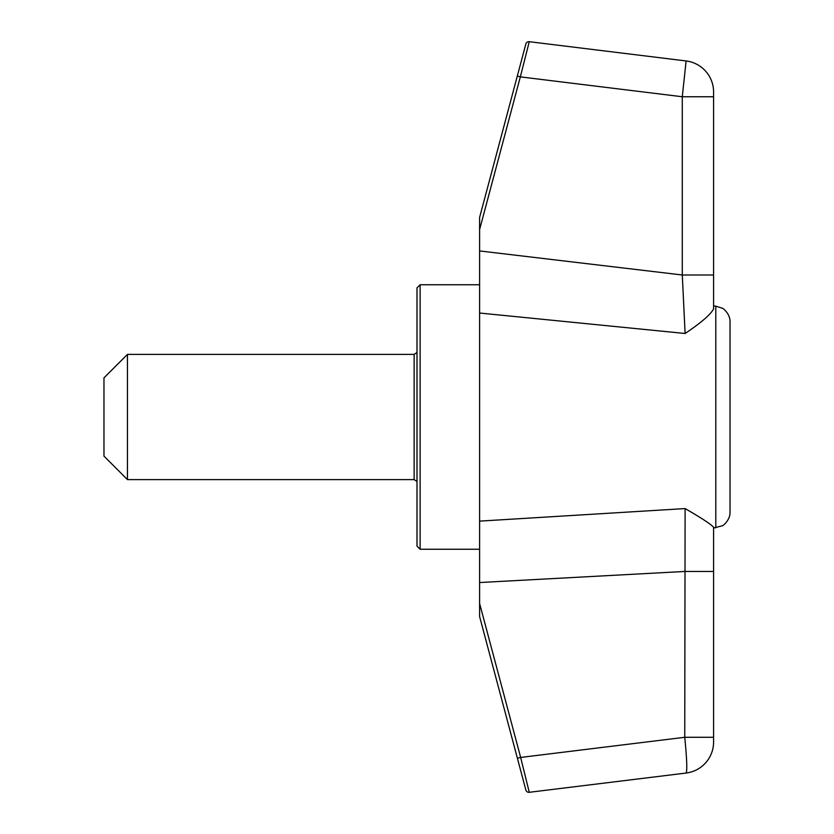 <?xml version="1.0" encoding="UTF-8"?>
<svg xmlns="http://www.w3.org/2000/svg" width="834" height="834" viewBox="0 0 834 834"><rect width="100%" height="100%" fill="white"/><g stroke="black" fill="none" stroke-linecap="round" stroke-linejoin="round"><path stroke-width="1.25" d="M417 417L417 546.124L420.127 549.252L420.127 284.748L417 287.876L417 417M517.393 758.242L479.602 616.555L479.602 521.125L685.11 508.573L684.745 737.287C686.882 758.825 687.331 770.752 686.101 773.045L529.267 792.3L520.656 757.439L517.393 758.242L525.858 789.996A3.127 3.127 0 0 0 529.267 792.3M713.591 308.955L713.591 274.991L713.591 308.955C710.537 314.606 701.05 322.789 685.11 333.485L479.602 313.031L479.602 521.125M686.101 773.045A31.306 31.306 0 0 0 713.591 741.968L713.591 527.203C710.537 523.961 701.04 517.747 685.11 508.573M479.602 313.031L479.602 250.94L682.285 274.991L685.11 333.485M713.591 96.754L682.285 96.754L682.285 274.991L713.591 274.991L713.591 92.032A31.306 31.306 0 0 0 686.101 60.955L682.285 96.754L520.333 76.874L479.602 229.59L479.602 250.94M686.101 60.955L529.267 41.7A3.127 3.127 0 0 0 525.858 44.004L479.602 217.445L479.602 229.59M517.309 76.061L520.333 76.874L529.267 41.7M713.591 737.287L684.745 737.287L520.656 757.439L479.602 603.482M517.309 757.939L479.602 616.555M479.602 582.539L684.745 571.457L713.591 571.457L713.591 528.047L722.244 525.785C721.858 526.64 730.24 520.76 730.031 512.264L730.031 321.736C730.24 313.24 721.858 307.36 722.244 308.215L715.791 306.151L715.791 527.849M127.446 354.398L103.969 377.875L103.969 456.125L127.446 479.602L127.446 354.398L414.133 354.398L414.133 479.602L417 481.479M479.602 284.748L420.127 284.748M479.602 549.252L420.127 549.252M715.791 306.151L713.591 305.953M414.133 354.398L417 352.521M414.133 479.602L127.446 479.602"/></g></svg>
